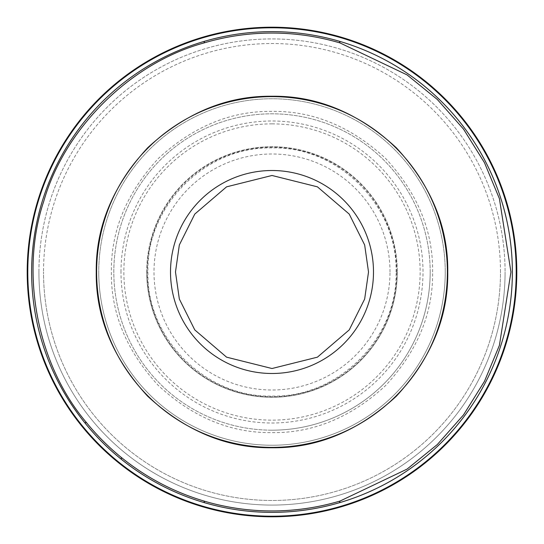 <?xml version="1.0" encoding="UTF-8"?>
<svg xmlns="http://www.w3.org/2000/svg" width="544" height="544" viewBox="0 0 544 544"><rect width="100%" height="100%" fill="white"/><g stroke="black" fill="none" stroke-linecap="round" stroke-linejoin="round"><path stroke-width="0.41" stroke-dasharray="2.72 2.04" d="M445.244 272A173.244 173.244 0 0 0 272 98.756A173.244 173.244 0 0 0 98.756 272A173.244 173.244 0 0 0 272 445.244A173.244 173.244 0 0 0 445.244 272A173.244 173.244 0 0 0 272 98.756A173.244 173.244 0 0 0 98.756 272A173.244 173.244 0 0 0 272 445.244A173.244 173.244 0 0 0 445.244 272A173.244 173.244 0 0 1 272 445.244A173.244 173.244 0 0 1 98.756 272M339.456 41.29L340.041 42.949L407.082 74.902L437.335 99.491L463.515 129.105L484.446 162.629L499.406 198.635L510.945 272L499.406 345.365L484.446 381.371L463.515 414.895L437.335 444.509L407.082 469.098L340.041 501.051L339.456 502.71A240.366 240.366 0 0 0 339.456 41.29A240.366 240.366 0 0 0 121.353 459.299L121.353 457.477C146.023 477.435 173.556 491.96 203.959 501.051A238.945 238.945 0 0 0 340.041 501.051M432.63 272C433.126 230.84 417.445 192.977 385.58 158.42C351.023 126.555 313.167 110.874 272 111.37C230.84 110.874 192.977 126.555 158.42 158.42C126.555 192.977 110.874 230.833 111.37 272C110.874 313.16 126.555 351.023 158.42 385.58C192.977 417.445 230.833 433.126 272 432.63C313.16 433.126 351.023 417.445 385.58 385.58C417.445 351.023 433.126 313.167 432.63 272M516.8 272A244.8 244.8 0 0 0 204.116 36.802A244.8 244.8 0 0 0 27.2 272A244.8 244.8 0 0 1 272 27.2A244.8 244.8 0 0 1 516.8 272A244.8 244.8 0 0 1 272 516.8A244.8 244.8 0 0 1 27.2 272A244.8 244.8 0 0 1 272 27.2A244.8 244.8 0 0 1 516.8 272A244.8 244.8 0 0 1 272 516.8A244.8 244.8 0 0 1 27.2 272A244.8 244.8 0 0 0 339.884 507.198A244.8 244.8 0 0 0 516.8 272A244.8 244.8 0 0 1 79.043 422.647A244.8 244.8 0 0 1 339.272 36.625M146.71 272A125.29 125.29 0 0 1 272 146.71A125.29 125.29 0 0 1 397.29 272A125.29 125.29 0 0 0 272 146.71A125.29 125.29 0 0 0 146.71 272A125.29 125.29 0 0 0 272 397.29A125.29 125.29 0 0 0 397.29 272A125.29 125.29 0 0 1 272 397.29A125.29 125.29 0 0 1 146.71 272M38.923 272A233.077 233.077 0 0 1 272 38.923A233.077 233.077 0 0 1 505.077 272A233.077 233.077 0 0 0 272 38.923A233.077 233.077 0 0 0 38.923 272A233.077 233.077 0 0 0 272 505.077A233.077 233.077 0 0 0 505.077 272A233.077 233.077 0 0 1 272 505.077A233.077 233.077 0 0 1 38.923 272M500.48 272A228.48 228.48 0 0 0 272 43.52A228.48 228.48 0 0 0 43.52 272A228.48 228.48 0 0 1 272 43.52A228.48 228.48 0 0 1 500.48 272A228.48 228.48 0 0 1 272 500.48A228.48 228.48 0 0 1 43.52 272A228.48 228.48 0 0 0 272 500.48A228.48 228.48 0 0 0 500.48 272M272 123.862A148.138 148.138 0 0 1 420.138 272A148.138 148.138 0 0 1 272 420.138A148.138 148.138 0 0 1 123.862 272A148.138 148.138 0 0 1 272 123.862M272 430.182A158.182 158.182 0 0 0 430.182 272A158.182 158.182 0 0 0 272 113.818A158.182 158.182 0 0 0 113.818 272A158.182 158.182 0 0 0 272 430.182M430.182 272A158.182 158.182 0 0 0 272 113.818A158.182 158.182 0 0 0 113.818 272A158.182 158.182 0 0 0 272 430.182A158.182 158.182 0 0 0 430.182 272M390.007 272A118.007 118.007 0 0 0 272 153.993A118.007 118.007 0 0 0 153.993 272A118.007 118.007 0 0 0 272 390.007A118.007 118.007 0 0 0 390.007 272M121.353 457.477A238.945 238.945 0 0 1 86.523 422.647C37.332 364.895 19.618 273.333 43.724 201.396C64.437 128.418 130.75 62.846 203.959 42.949L204.544 41.29M120.992 272A151.008 151.008 0 0 1 272 120.992A151.008 151.008 0 0 1 423.008 272A151.008 151.008 0 0 1 272 423.008A151.008 151.008 0 0 1 120.992 272M338.796 37.101A244.208 244.208 0 0 1 339.17 506.79A244.208 244.208 0 0 1 27.792 272A244.208 244.208 0 0 1 338.796 37.101M396.719 272A124.719 124.719 0 0 0 272 147.281A124.719 124.719 0 0 0 147.281 272A124.719 124.719 0 0 0 272 396.719A124.719 124.719 0 0 0 396.719 272M340.041 42.949A238.945 238.945 0 0 0 203.959 42.949M203.959 501.051L204.544 502.71A240.366 240.366 0 0 1 121.353 459.299M86.523 422.647L84.701 422.647M204.544 502.71A240.366 240.366 0 0 0 339.456 502.71M396.08 272C397.793 205.7 338.307 146.207 272 147.92C205.693 146.207 146.207 205.7 147.92 272C146.207 338.3 205.693 397.793 272 396.08C338.307 397.793 397.793 338.3 396.08 272"/><path stroke-width="0.82" d="M96.247 272C95.703 226.964 112.86 185.538 147.723 147.723C185.531 112.86 226.957 95.703 272 96.247C317.036 95.703 358.462 112.86 396.277 147.723C431.14 185.531 448.297 226.957 447.753 272C448.297 317.036 431.14 358.462 396.277 396.277C358.469 431.14 317.043 448.297 272 447.753C226.964 448.297 185.538 431.14 147.723 396.277C112.86 358.469 95.703 317.043 96.247 272M510.945 272L499.406 198.635L484.446 162.629L463.515 129.105L437.335 99.491L407.082 74.902L340.041 42.949A238.945 238.945 0 0 0 203.959 42.949C130.75 62.839 64.437 128.418 43.724 201.396C19.618 273.326 37.332 364.895 86.523 422.647A238.945 238.945 0 0 0 121.353 457.477C146.023 477.435 173.556 491.96 203.959 501.051A238.945 238.945 0 0 0 340.041 501.051L407.082 469.098L437.335 444.509L463.515 414.895L484.446 381.371L499.406 345.365L510.945 272M516.8 272A244.8 244.8 0 0 1 79.043 422.647A244.8 244.8 0 0 1 27.2 272A244.8 244.8 0 0 0 339.884 507.198A244.8 244.8 0 0 0 339.272 36.625A244.8 244.8 0 0 0 27.2 272A244.8 244.8 0 0 1 339.272 36.625M447.379 272A175.379 175.379 0 0 0 272 96.621A175.379 175.379 0 0 0 96.621 272A175.379 175.379 0 0 0 272 447.379A175.379 175.379 0 0 0 447.379 272M368.519 272L364.664 299.023L349.221 329.916L317.424 357.163L272 368.519L226.576 357.163L194.779 329.916L179.336 299.023L175.481 272L179.336 244.977L194.779 214.084L226.576 186.837L272 175.481L317.424 186.837L349.221 214.084L364.664 244.977L368.519 272M373.49 272A101.49 101.49 0 0 1 272 373.49A101.49 101.49 0 0 1 170.51 272A101.49 101.49 0 0 1 272 170.51A101.49 101.49 0 0 1 373.49 272M121.353 457.477L121.353 459.299A240.366 240.366 0 0 0 512.366 272A240.366 240.366 0 0 0 339.456 41.29L340.041 42.949M516.208 272A244.208 244.208 0 0 0 204.83 37.21A244.208 244.208 0 0 0 272 516.208A244.208 244.208 0 0 0 516.208 272M339.456 41.29A240.366 240.366 0 0 0 121.353 459.299M203.959 42.949L204.544 41.29M86.523 422.647L84.701 422.647M340.041 501.051L339.456 502.71M204.544 502.71L203.959 501.051"/></g></svg>
